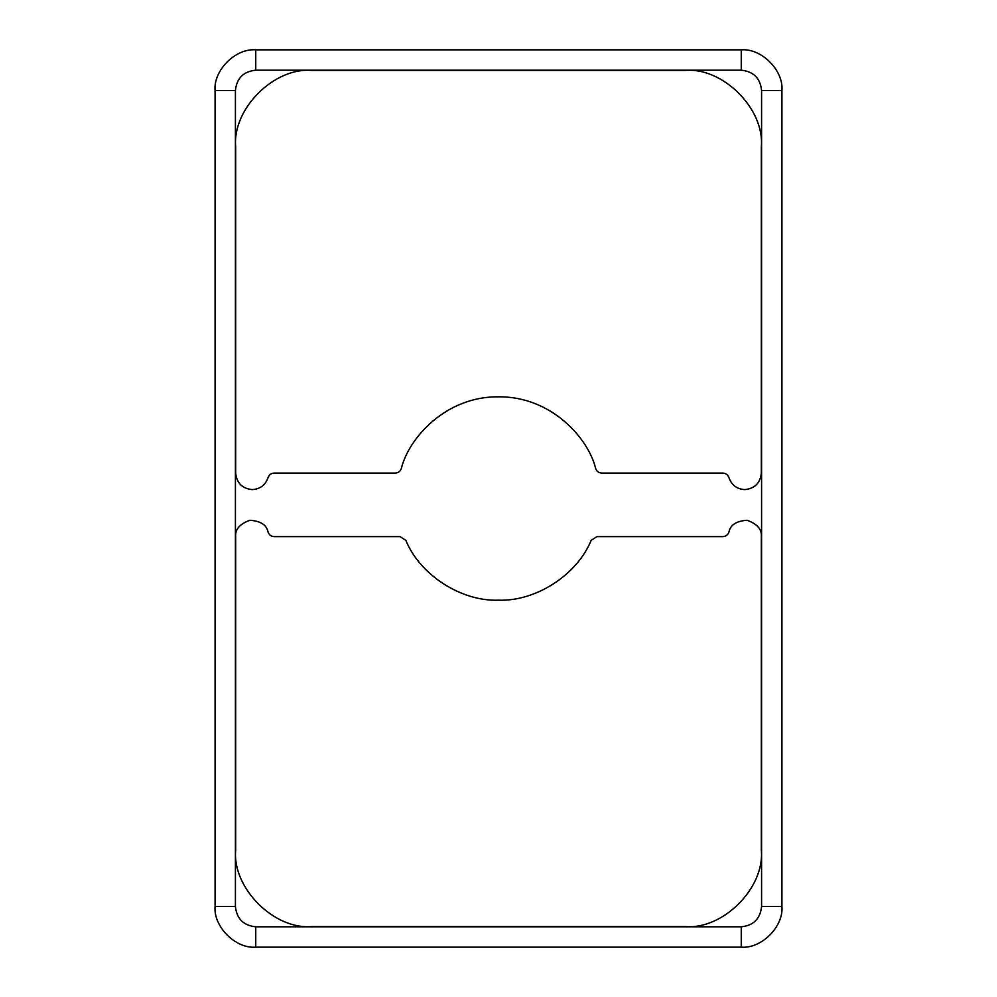 <?xml version="1.0" encoding="UTF-8"?>
<svg xmlns="http://www.w3.org/2000/svg" width="997" height="997" viewBox="0 0 997 997"><rect width="100%" height="100%" fill="white"/><g stroke="black" fill="none" stroke-linecap="round" stroke-linejoin="round"><path stroke-width="1.5" d="M744.809 489.602C754.779 488.555 760.287 483.047 761.334 473.077C760.287 483.047 754.779 488.555 744.809 489.602C736.908 489.103 731.611 485.128 728.944 477.675C731.611 485.128 736.908 489.103 744.809 489.602C736.908 489.103 731.611 485.128 728.944 477.675C727.91 474.796 725.878 473.276 722.837 473.077L601.752 473.077C598.761 472.902 596.729 471.407 595.683 468.59C588.479 438.393 551.416 396.308 498.5 396.818C445.584 396.308 408.521 438.393 401.317 468.59C400.271 471.407 398.239 472.902 395.248 473.077L274.163 473.077C271.122 473.276 269.09 474.796 268.056 477.675C265.389 485.128 260.092 489.103 252.191 489.602C260.092 489.103 265.389 485.128 268.056 477.675C265.389 485.128 260.092 489.103 252.191 489.602C242.221 488.555 236.713 483.047 235.666 473.077C236.713 483.047 242.221 488.555 252.191 489.602C242.221 488.555 236.713 483.047 235.666 473.077L235.666 146.696C232.251 108.972 274.187 67.036 311.924 70.438L685.076 70.438C722.813 67.036 764.749 108.972 761.334 146.696L761.334 473.077L761.334 146.696C764.749 108.972 722.813 67.036 685.076 70.438C722.813 67.036 764.749 108.972 761.334 146.696M498.5 600.182C461.225 601.59 419.899 574.92 405.841 540.362C419.899 574.92 461.225 601.59 498.5 600.182C535.775 601.59 577.101 574.92 591.159 540.362C577.101 574.92 535.775 601.59 498.5 600.182M781.922 508.669L781.922 672.626L781.922 508.669M215.078 291.336L215.078 90.515C213.258 70.401 235.628 48.03 255.743 49.85L741.257 49.85C761.372 48.03 783.742 70.401 781.922 90.515L781.922 906.485C783.742 926.599 761.372 948.97 741.257 947.15C761.372 948.97 783.742 926.599 781.922 906.485L761.583 906.485L761.583 90.515C760.3 78.252 753.52 71.485 741.257 70.189L255.743 70.189C243.48 71.485 236.7 78.252 235.417 90.515L235.417 906.485C236.7 918.748 243.48 925.515 255.743 926.811L741.257 926.811C753.52 925.515 760.3 918.748 761.583 906.485C760.3 918.748 753.52 925.515 741.257 926.811L741.257 947.15L255.743 947.15L741.257 947.15L741.257 926.811L255.743 926.811L255.743 947.15C235.628 948.97 213.258 926.599 215.078 906.485C213.258 926.599 235.628 948.97 255.743 947.15L255.743 926.811C243.48 925.515 236.7 918.748 235.417 906.485L215.078 906.485L215.078 307.861M215.078 488.331L215.078 324.374L215.078 488.331M591.159 540.362L596.954 536.623L591.159 540.362L596.954 536.623L722.837 536.623C725.878 536.436 727.91 534.903 728.944 532.037C730.34 524.908 736.397 520.982 747.127 520.272C757.234 523.936 761.97 529.395 761.334 536.623L761.334 850.304C764.749 888.028 722.813 929.964 685.076 926.562L311.924 926.562C274.187 929.964 232.251 888.028 235.666 850.304L235.666 536.623C235.03 529.395 239.766 523.936 249.873 520.272C260.603 520.982 266.66 524.908 268.056 532.037C269.09 534.903 271.122 536.436 274.163 536.623L400.046 536.623L405.841 540.362L400.046 536.623L274.163 536.623C271.122 536.436 269.09 534.903 268.056 532.037C266.66 524.908 260.603 520.982 249.873 520.272C239.766 523.936 235.03 529.395 235.666 536.623L235.666 850.304C232.251 888.028 274.187 929.964 311.924 926.562L685.076 926.562C722.813 929.964 764.749 888.028 761.334 850.304C764.749 888.028 722.813 929.964 685.076 926.562M601.752 473.077C598.761 472.902 596.729 471.407 595.683 468.59C596.729 471.407 598.761 472.902 601.752 473.077L722.837 473.077C725.878 473.276 727.91 474.796 728.944 477.675M401.317 468.59C400.271 471.407 398.239 472.902 395.248 473.077C398.239 472.902 400.271 471.407 401.317 468.59C408.521 438.393 445.584 396.308 498.5 396.818C551.416 396.308 588.479 438.393 595.683 468.59M274.163 473.077L395.248 473.077L274.163 473.077C271.122 473.276 269.09 474.796 268.056 477.675M235.666 146.696C232.251 108.972 274.187 67.036 311.924 70.438C274.187 67.036 232.251 108.972 235.666 146.696L235.666 473.077M685.076 70.438L311.924 70.438M311.924 926.562C274.187 929.964 232.251 888.028 235.666 850.304M235.666 536.623C235.03 529.395 239.766 523.936 249.873 520.272C260.603 520.982 266.66 524.908 268.056 532.037M400.046 536.623L405.841 540.362M722.837 536.623L596.954 536.623L722.837 536.623C725.878 536.436 727.91 534.903 728.944 532.037C730.34 524.908 736.397 520.982 747.127 520.272C757.234 523.936 761.97 529.395 761.334 536.623C761.97 529.395 757.234 523.936 747.127 520.272C736.397 520.982 730.34 524.908 728.944 532.037M761.334 850.304L761.334 536.623M215.078 90.515L215.078 906.485L235.417 906.485L235.417 90.515L215.078 90.515L235.417 90.515C236.7 78.252 243.48 71.485 255.743 70.189L255.743 49.85C235.628 48.03 213.258 70.401 215.078 90.515M741.257 49.85L255.743 49.85L255.743 70.189L741.257 70.189L741.257 49.85L741.257 70.189C753.52 71.485 760.3 78.252 761.583 90.515L781.922 90.515C783.742 70.401 761.372 48.03 741.257 49.85M781.922 906.485L781.922 90.515L761.583 90.515L761.583 906.485L781.922 906.485"/></g></svg>
